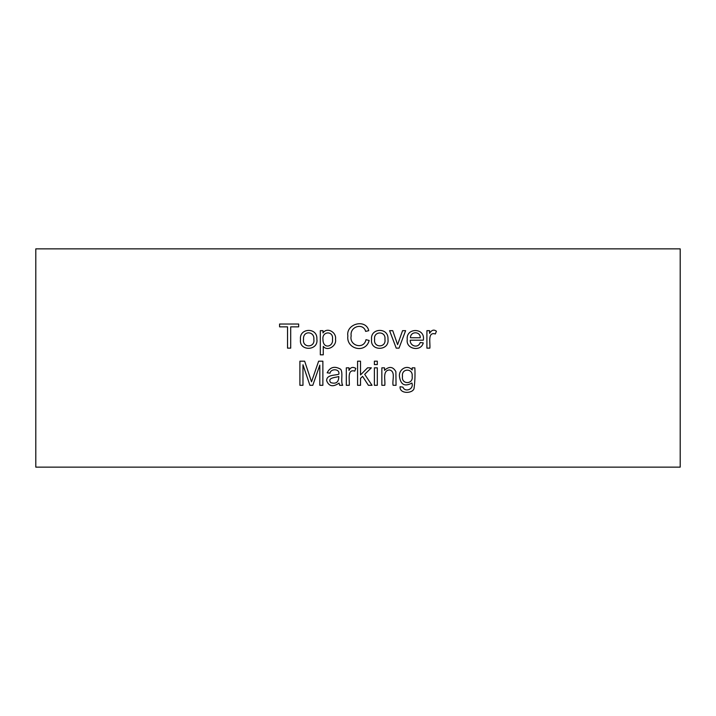 <?xml version="1.0" encoding="UTF-8"?>
<svg xmlns="http://www.w3.org/2000/svg" width="716" height="716" viewBox="0 0 716 716"><rect width="100%" height="100%" fill="white"/><g stroke="black" fill="none" stroke-linecap="round" stroke-linejoin="round"><path stroke-width="1.07" d="M384.519 370.315C389.209 366.091 392.995 366.538 395.885 371.676L396.046 385.298L393.093 385.298C392.001 380.5 395.948 371.246 389.45 369.975C382.201 370.423 385.566 380.465 384.787 385.298L381.852 385.298L381.852 367.827L384.519 367.827L384.519 370.315M377.314 367.827L377.314 385.298L374.387 385.298L374.387 367.827L377.314 367.827M377.314 361.186L377.314 364.569L374.387 364.569L374.387 361.186L377.314 361.186M360.515 378.388L360.515 385.298L357.579 385.298L357.579 361.186L360.515 361.186L360.515 374.942L367.541 367.827L371.353 367.827L364.686 374.316L372.025 385.298L368.391 385.298L362.6 376.356L360.515 378.388M354.76 371.13C346.795 368.659 349.838 380.697 349.265 385.298L346.311 385.298L346.311 367.827L348.987 367.827L348.987 370.476C350.5 367.308 352.773 366.619 355.816 368.391L354.76 371.13M339.053 383.105C333.065 387.267 328.93 386.461 326.639 380.688C326.559 374.414 335.213 375.587 338.829 374.191C340.1 368.471 330.425 368.534 330.058 373.197L327.158 372.794C330.166 366.977 334.685 365.804 340.718 369.286C343.286 373.072 340.44 381.709 342.704 385.298L339.679 385.298L339.053 383.105M330.685 382.595C336.037 384.268 338.749 382.237 338.811 376.5C336.359 377.547 326.809 377.493 330.685 382.595M412.183 367.827L414.85 367.827C415.217 374.987 414.94 381.941 414.009 388.699C412.425 393.702 399.447 394.086 400.065 386.73L402.92 387.132C404.925 392.681 414.242 389.325 411.897 383.024C404.782 386.953 400.638 384.769 399.456 376.464C398.57 369.259 407.252 364.113 412.183 369.975L412.183 367.827M302.966 364.766L302.966 385.298L299.906 385.298L299.906 361.186L304.649 361.186L311.523 381.807L318.629 361.186L322.871 361.186L322.871 385.298L319.81 385.298L319.81 365.115L312.794 385.298L309.921 385.298L302.966 364.766M435.355 333.969C427.282 331.553 430.504 343.519 429.86 348.137L426.906 348.137L426.906 330.667L429.573 330.667L429.573 333.325C431.65 329.969 433.932 329.27 436.42 331.231L435.355 333.969M423.317 340.19L410.268 340.19C409.74 346.105 418.242 348.773 420.211 342.481L423.237 342.883C421.223 352.03 405.632 349.31 407.243 339.545C405.721 327.31 425.689 327.57 423.317 340.19M680.2 248.864L35.8 248.864L35.8 467.136L680.2 467.136L680.2 248.864M290.705 326.854L290.705 348.137L287.537 348.137L287.537 326.854L279.58 326.854L279.58 324.026L298.661 324.026L298.661 326.854L290.705 326.854M300.487 339.402C299.037 327.785 317.752 327.131 316.875 339.16C318.727 351.082 298.733 351.538 300.487 339.402M323.265 346.347L323.265 354.823L320.32 354.823L320.32 330.667L322.979 330.667L322.979 332.931C327.078 326.765 336.744 332.269 335.5 339.277C336.95 345.855 327.391 351.842 323.265 346.347M368.767 330.667L365.625 331.392C363.406 322.603 349.623 326.245 351.162 335.894C348.952 345.765 363.88 350.008 365.992 339.679L369.17 340.476C365.697 353.919 345.998 349.247 347.86 335.911C345.739 323.811 365.867 318.387 368.767 330.667M371.586 339.402C370.154 327.812 388.815 327.096 387.974 339.16C389.781 351.126 369.832 351.493 371.586 339.402M405.623 330.667L399.018 348.137L396.225 348.137L389.594 330.667L392.735 330.667L397.604 344.647L402.571 330.667L405.623 330.667M374.62 339.42C373.287 348.101 386.425 347.931 384.94 339.321C386.139 330.756 373.233 330.935 374.62 339.42M402.49 376.24C401.041 384.734 413.544 384.608 412.139 376.339C413.293 368.087 401.255 368.14 402.49 376.24M420.238 337.755C420.587 331.213 410.438 331.052 410.429 337.755L420.238 337.755M303.521 339.42C302.206 348.128 315.326 347.904 313.841 339.321C314.78 331.168 302.716 330.192 303.521 339.42M322.979 339.5C322.907 349.506 333.683 346.911 332.484 339.259C333.763 330.506 321.69 331.078 322.979 339.5"/></g></svg>
